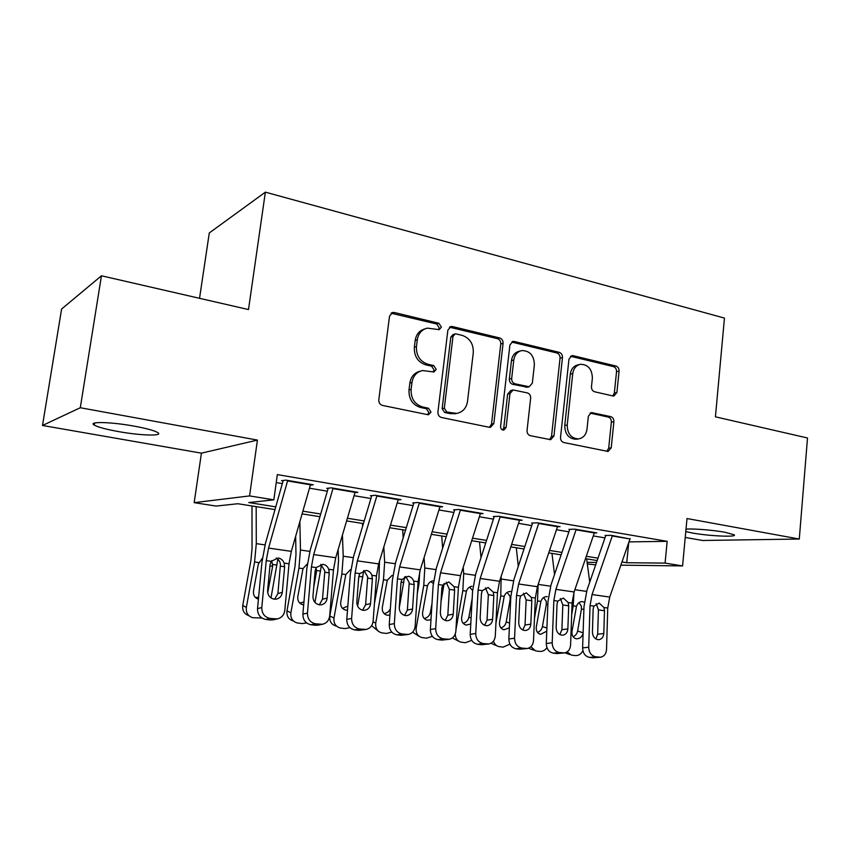 <?xml version="1.0" encoding="UTF-8"?>
<svg xmlns="http://www.w3.org/2000/svg" width="850" height="850" viewBox="0 0 850 850"><rect width="100%" height="100%" fill="white"/><g stroke="black" fill="none" stroke-linecap="round" stroke-linejoin="round"><path stroke-width="1.27" d="M441.394 327.133L438.897 323.276L394.4 312.524L392.658 312.492L389.534 316.104L378.803 399.84C378.707 402.741 379.95 404.611 382.543 405.429L427.688 414.672L428.581 414.704L431.003 412.038L428.485 408.212L422.737 407.022C414.694 404.441 410.816 398.565 411.103 389.396L411.974 382.468C413.132 375.859 416.67 371.886 422.578 370.547L433.936 371.981L436.22 369.389L433.712 365.553L428.007 364.267C420.017 361.558 416.16 355.661 416.447 346.566L417.308 339.703C418.391 333.402 421.728 329.545 427.316 328.132L439.227 329.641L441.394 327.133M438.377 329.662L439.227 327.866L436.741 324.02L391.117 313.214M427.646 414.662L428.857 412.505L426.339 408.691L420.601 407.501L422.737 407.022M433.043 371.971L434.063 369.994L431.566 366.159L425.871 364.884L428.007 364.267M685.78 531.59L692.399 533.014C708.985 536.074 737.928 537.381 734.198 534.799L724.986 532.259C713.256 530.092 693.186 528.498 686.014 529.125M134.088 426.126C111.021 421.866 87.497 421.334 94.233 425.074C97.973 427.168 106.059 429.335 118.49 431.587C140.824 435.646 163.976 436.305 157.707 432.554C154.317 430.557 146.444 428.411 134.088 426.126M612.882 395.951L613.955 396.004L616.898 392.519L619.087 371.121C619.129 368.507 618.088 366.817 615.963 366.042L573.144 355.693L571.891 355.651L568.979 359.114L560.532 437.378C560.469 440.087 561.563 441.809 563.805 442.531L608.09 451.467L611.224 447.854L613.902 421.706C613.955 419.071 612.903 417.382 610.757 416.649L591.441 412.579L588.37 416.149L586.999 429.229C586.107 434.807 583.291 438.037 578.521 438.908C571.147 438.409 567.375 433.787 567.216 425.021L572.741 373.607C573.559 368.369 576.173 365.256 580.582 364.289C588.189 364.565 592.11 369.208 592.365 378.197L591.472 386.665C591.419 389.321 592.482 391.021 594.671 391.786L612.882 395.951M628.979 541.896L667.165 541.333L665.082 563.093L682.571 565.93L620.872 565.154M101.448 275.783L80.293 407.734L42.5 425.467L61.604 309.028L101.448 275.783L248.498 309.559L265.359 192.153L724.455 318.091L715.424 416.829L807.5 437.984L799.287 539.038L687.002 518.532L682.571 565.93M42.5 425.467L201.429 453.156L257.423 440.087L80.293 407.734M257.423 440.087L249.571 495.922L273.849 499.842L248.752 502.552L275.761 506.855M667.165 541.333L277.334 474.598L273.849 499.842M503.083 343.315C503.158 340.584 502.021 338.799 499.683 337.96L452.519 326.559L450.957 326.527L447.886 330.087L437.92 412.059C437.835 414.896 439.036 416.702 441.501 417.499L489.334 427.295L490.461 427.337L493.829 423.598L503.083 343.315L500.777 343.984C500.852 341.254 499.715 339.469 497.377 338.629L449.469 327.186M514.303 341.487L559.215 352.336C561.446 353.143 562.53 354.886 562.477 357.553L553.945 436.018L550.694 439.694L530.411 435.699C528.105 434.956 526.989 433.203 527.053 430.461L530.655 398.151C530.729 395.42 529.614 393.667 527.308 392.891L513.124 389.959L509.957 393.592L506.09 427.507L503.752 430.121C501.681 430.004 500.629 428.761 500.586 426.371L509.915 344.962L512.911 341.434L514.303 341.487L511.966 342.146L556.782 352.952L559.215 352.336M685.238 537.455L702.589 540.483L799.287 539.038M310.356 485.148L313.278 484.776L285.812 480.123L281.499 480.739M354.981 492.639L357.839 492.341L331.288 487.836L326.666 488.378M398.14 499.896L400.945 499.651L375.254 495.295L370.366 495.773M439.907 506.929L442.648 506.738L417.786 502.509L412.643 502.924M480.346 513.74L483.034 513.581L458.957 509.501L453.571 509.851M519.509 520.349L522.155 520.221L498.833 516.269L493.223 516.556M557.472 526.745L560.065 526.66L537.466 522.824L531.643 523.058M594.288 532.961L596.838 532.897L574.908 529.178L568.905 529.369M276.229 482.598L282.317 483.629M309.485 488.197L327.356 491.204M354.078 495.699L370.908 498.525M397.216 502.945L413.068 505.612M438.961 509.968L453.879 512.476M479.379 516.768L493.425 519.127M518.532 523.356L531.749 525.576M556.474 529.731L568.916 531.824M593.279 535.925L604.966 537.891M605.051 535.479L611.224 535.341L629.999 538.996M265.359 192.153L209.291 232.953L199.538 298.318M595.68 564.836L587.329 563.996M274.986 509.596L237.862 503.731L216.123 506.069L194.172 502.647L249.571 495.922M201.429 453.156L194.172 502.647M621.977 561.967L626.737 562.732L665.082 563.093M302.876 511.169L320.716 514.016M347.406 518.256L364.204 520.933M390.469 525.119L406.3 527.638M432.161 531.749L447.058 534.129M472.526 538.178L486.551 540.409M511.636 544.404L524.832 546.508M549.546 550.439L561.967 552.415M586.309 556.293L597.986 558.153M597.157 560.543L585.48 558.705M561.138 554.848L548.718 552.883M524.025 548.983L510.818 546.89M485.743 542.927L471.707 540.706M446.261 536.679L431.354 534.331M405.503 530.241L389.672 527.733M363.418 523.579L346.609 520.923M319.929 516.704L302.101 513.889M587.106 562.349L596.509 562.434M628.734 542.608L626.737 562.732M424.724 328.961C419.39 330.522 416.213 334.326 415.193 340.393L417.308 339.703M425.871 364.884C417.892 362.185 414.056 356.309 414.343 347.246L415.193 340.393M420.261 371.174C414.471 372.576 411.007 376.529 409.87 383.021L411.974 382.468M420.601 407.501C412.579 404.929 408.712 399.075 408.999 389.938L409.87 383.021M489.473 427.316L491.523 424.012L500.777 343.984M456.227 333.944L455.154 333.912L452.997 336.419L444.316 408.212L446.813 412.016L456.705 413.397C462.751 412.176 466.363 408.191 467.511 401.423L473.28 352.75C473.546 343.878 469.827 338.077 462.103 335.346L456.227 333.944M454.569 334.103L452.965 334.613L450.808 337.11L452.997 336.419M456.067 413.525L450.564 413.706L444.624 412.473L442.138 408.68L450.808 337.11M549.567 439.62L551.512 436.39L560.044 358.158C560.097 355.491 559.013 353.759 556.782 352.952M512.635 390.076L510.797 390.479L507.631 394.092L503.763 427.911L506.09 427.507M502.658 429.994L503.763 427.911M534.374 364.852C534.108 355.523 529.933 350.763 521.847 350.572C517.321 351.624 514.633 354.769 513.783 360.028L511.679 378.494C511.604 381.236 512.731 383.01 515.058 383.807L529.221 386.761L532.334 383.169L534.374 364.852M520.211 351.018L519.499 351.209C514.983 352.251 512.306 355.396 511.445 360.644L513.783 360.028M527.319 387.175L512.72 384.338C510.404 383.541 509.277 381.788 509.341 379.047L511.445 360.644M579.349 364.576L578.106 364.862C573.707 365.829 571.104 368.932 570.276 374.159L572.741 373.607M576.629 439.174L576.045 439.259C568.682 438.77 564.921 434.159 564.761 425.425L570.276 374.159M606.836 451.339L608.685 448.173L611.362 422.11C611.416 419.475 610.364 417.796 608.218 417.063L590.091 413.089M612.786 395.93L614.348 393.008L616.537 371.673C616.59 369.07 615.549 367.381 613.424 366.605L570.477 356.256M251.993 505.962L252.046 548.303L250.909 560.437L242.739 605.487L246.351 607.399C245.831 612.722 247.966 616.165 252.769 617.716L261.917 618.035M256.169 506.621L256.286 543.639L254.586 561.977L246.351 607.399M277.833 559.162L271.001 597.933M258.421 599.207C254.702 597.869 253.066 595.128 253.491 590.963L258.379 563.954L262.416 558.174M271.702 560.586L272.691 565.919L269.896 566.249M267.718 592.726L272.691 565.919M248.944 615.697C244.29 614.082 242.218 610.683 242.739 605.487M255.457 597.518L258.602 597.274M310.59 484.319L291.327 551.363L289.021 563.794L284.814 610.332C284.134 614.975 281.637 617.844 277.323 618.917L270.141 618.449L265.806 619.459L270.385 619.99L274.752 619.002M283.061 481.004L265.434 543.437L261.97 562.094L257.518 608.632L261.789 607.537C261.8 613.562 264.573 617.196 270.141 618.449M287.714 480.441L268.568 548.091L266.241 560.628L261.789 607.537M274.614 599.229L277.908 593.555L280.436 564.644C280.118 561.606 278.694 559.396 276.165 558.025M265.806 619.459C260.281 618.216 257.518 614.603 257.518 608.632M273.679 619.746L270.385 619.99M284.144 563.114L284.623 566.791L282.296 592.354C281.764 595.977 279.82 598.23 276.462 599.112L274.252 599.186C269.832 598.156 267.623 595.255 267.623 590.474L270.034 564.782L271.182 561.319L278.205 558.014C281.053 558.535 283.029 560.246 284.144 563.114L289.021 563.794M295.641 536.339L295.991 554.572L294.982 566.525L286.981 610.852L290.891 612.776C290.371 618.035 292.453 621.424 297.128 622.923L302.303 623.581L306.638 622.944M299.869 521.645L300.454 550.024L298.945 568.087L290.891 612.776M321.502 564.804L314.957 602.406M303.694 604.881L302.94 604.775C299.126 603.596 297.415 600.876 297.829 596.594L302.983 568.639L307.243 563.975M316.083 567.789L316.466 571.923L315.031 572.061M313.756 587.01L316.466 571.923M293.186 620.936C288.533 619.438 286.471 616.08 286.981 610.852M299.721 603.043L303.939 602.023M338.141 549.546L338.534 560.639L337.641 572.422L329.811 616.048L333.997 617.982C333.487 623.178 335.506 626.503 340.064 627.969L345.036 628.586L349.913 627.64M342.422 535.075L343.219 556.208L341.881 574.005L333.997 617.982M362.451 523.43L362.589 526.341M363.736 570.552L357.616 606.124M347.501 610.194L345.716 610.098C341.998 608.951 340.34 606.273 340.744 602.055L345.801 574.547L350.338 569.776M362.844 576.895L358.976 576.353L358.668 577.756M358.541 579.498L358.849 577.745M335.846 625.961C331.319 624.516 329.311 621.212 329.811 616.048M342.539 608.356L347.82 606.05M379.483 561.223L378.983 578.138L374.425 603.638M383.817 546.975L384.646 562.201L383.478 579.732L375.743 623.018C375.243 628.161 377.209 631.433 381.639 632.846L386.421 633.441L391.808 632.102M402.688 529.794L403.176 537.784M404.579 576.895L399.234 608.037M389.906 615.156L387.132 615.241C383.531 614.136 381.926 611.501 382.319 607.336L387.271 580.253L392.052 575.429M378.877 631.603L371.609 625.696M383.998 613.487C386.941 613.232 389.056 611.628 390.362 608.685M419.698 571.816L419.039 583.663L417.318 593.364M424.065 557.664L424.788 568.002L423.778 585.289L416.203 627.906C415.703 632.974 417.616 636.204 421.929 637.574L426.53 638.148L432.406 636.352M441.703 535.967L442.638 548.154M444.125 583.398L440.991 601.917M430.982 619.767L427.274 620.234C423.767 619.161 422.216 616.569 422.599 612.457L427.454 585.788C428.581 582.856 430.493 581.198 433.203 580.816M419.454 636.523L412.579 632.188M424.161 618.439C427.476 617.886 429.569 615.814 430.44 612.234L431.428 612.616M432.002 603.436L430.44 612.234M433.277 583.472L430.801 581.57M355.204 491.895L335.718 557.738L333.466 569.968L329.715 615.782C329.067 620.415 326.634 623.241 322.405 624.272L315.594 623.804L310.973 624.75L315.403 625.271L320.057 624.336M328.1 488.623L310.261 549.939L306.871 568.289L302.887 614.114L307.456 613.084C307.498 619.002 310.207 622.582 315.594 623.804M333.083 488.144L313.703 554.572L311.429 566.907L307.456 613.084M319.334 604.828L322.479 599.229L324.743 572.188L324.732 570.754L320.779 564.357M310.973 624.75C305.628 623.539 302.929 619.99 302.887 614.114M318.208 625.111L315.403 625.271M328.748 569.309L329.237 572.921L327.154 598.092C326.655 601.715 324.753 603.936 321.459 604.775L319.441 604.839C315.159 603.829 313.002 600.982 312.959 596.275L315.116 570.977L316.2 567.566L322.979 564.304C325.731 564.814 327.654 566.482 328.748 569.309L333.466 569.968M398.353 499.216L378.675 563.901L376.454 575.939L373.139 621.053C372.534 625.664 370.164 628.458 366.031 629.446L359.55 628.979L354.652 629.871L358.944 630.371L363.864 629.489M371.673 495.996L353.642 556.24L350.317 574.292L346.779 619.416L351.613 618.439C351.688 624.272 354.333 627.789 359.55 628.979M376.954 495.582L357.372 560.851L355.13 572.974L351.613 618.439M362.631 610.215L365.617 604.722L367.614 578.085L367.604 576.672L363.938 570.499M354.652 629.871C349.478 628.681 346.853 625.196 346.779 619.416M366.031 629.446L358.944 630.371M371.896 575.301L372.385 578.861L370.547 603.638C370.079 607.251 368.231 609.45 365.001 610.258L363.131 610.3C358.998 609.322 356.883 606.518 356.819 601.885L358.732 576.98L359.752 573.612L366.297 570.382C368.953 570.881 370.823 572.518 371.896 575.301L376.454 575.939M440.098 506.303L420.251 569.872L418.083 581.719L415.172 626.153C414.609 630.742 412.303 633.505 408.255 634.451L402.071 633.994L396.939 634.822L401.094 635.311L406.257 634.482M413.833 503.126L395.643 562.339L392.371 580.093L389.247 624.548L394.326 623.624C394.453 629.372 397.035 632.825 402.071 633.994M419.39 502.786L399.627 566.918L397.439 578.85L394.326 623.624M404.579 615.421L407.373 610.034L409.137 583.801L409.116 582.409L405.726 576.449M396.939 634.822C391.924 633.664 389.364 630.243 389.247 624.548M408.255 634.451L401.094 635.311M413.663 581.102L414.163 584.598L412.547 609.014C412.112 612.606 410.306 614.784 407.139 615.559L405.418 615.591C401.413 614.635 399.351 611.872 399.256 607.314L400.945 582.781L401.912 579.466L408.223 576.268C410.794 576.757 412.611 578.361 413.663 581.102L418.083 581.719M480.526 513.156L460.53 575.662L458.394 587.308L455.876 631.093C455.345 635.662 453.103 638.393 449.151 639.285L443.254 638.839L437.888 639.625L441.904 640.093L447.291 639.317M454.654 510.032L436.316 568.236L433.107 585.724L430.376 629.51L435.689 628.649C435.837 634.302 438.356 637.702 443.254 638.839M460.477 509.756L440.544 572.794L438.398 584.534L435.689 628.649M445.219 620.447L447.822 615.188L449.363 589.326L446.207 582.218M437.888 639.625C433.022 638.499 430.525 635.12 430.376 629.51M449.151 639.285L441.904 640.093M454.112 586.713L454.623 590.166L453.22 614.221C452.806 617.791 451.053 619.947 447.961 620.681L446.367 620.713C442.478 619.778 440.47 617.068 440.342 612.574L441.819 588.402L442.733 585.14L448.832 581.974L454.112 586.713L458.394 587.308M463.176 567.375L463.707 573.622L462.846 590.665L455.961 629.606M479.549 541.949L481.004 557.632M481.472 593.236L481.228 597.306M470.783 624.006L466.193 625.069C462.783 624.028 461.274 621.477 461.656 617.419L466.416 591.154C467.511 588.242 469.391 586.606 472.037 586.245M471.75 640.369L465.428 642.706L460.987 642.154C457.279 641.081 455.377 638.361 455.281 633.994M458.766 641.251L452.359 637.957M463.091 623.231C466.161 622.561 468.095 620.532 468.892 617.143L471.112 617.95M472.175 598.602L468.892 617.143M472.621 590.474L469.551 587.063M519.69 519.807L499.556 581.262L497.462 592.737L495.306 635.885C494.817 640.422 492.639 643.121 488.771 643.981L483.129 643.535L477.551 644.268L481.451 644.725L487.05 643.992M494.201 516.726L475.724 573.963L472.579 591.175L470.209 634.323L475.745 633.505C475.926 639.083 478.391 642.419 483.129 643.535M500.257 516.513L480.197 578.478L478.082 590.049L475.745 633.505M484.606 625.303L487.029 620.171L488.346 594.692L485.424 587.817M477.551 644.268C472.844 643.174 470.39 639.859 470.209 634.323M488.771 643.981L481.451 644.725M493.308 592.163L493.829 595.553L492.628 619.257C492.246 622.816 490.535 624.941 487.507 625.653L486.03 625.664C482.258 624.761 480.303 622.094 480.154 617.663L481.419 593.852L482.279 590.633L488.176 587.499L493.308 592.163L497.462 592.737M501.181 576.289L500.746 595.893L495.943 623.167M516.301 547.761L518.277 566.366M509.362 627.863L503.944 629.765C500.629 628.745 499.163 626.237 499.545 622.232L504.199 596.36C505.283 593.47 507.121 591.855 509.703 591.504L510.776 591.547M509.915 644.151L503.147 647.126L498.865 646.595C496.124 645.915 494.349 644.056 493.542 641.028M496.857 645.809L490.971 643.269M500.841 627.863C503.689 627.098 505.484 625.111 506.217 621.903L509.586 623.093M510.712 599.452L510.159 599.473L506.217 621.903M510.159 599.473L510.064 596.243L507.131 592.397M557.643 526.246L537.402 586.691L535.341 597.996L533.524 640.528C533.067 645.023 530.952 647.689 527.181 648.518L521.783 648.082L516.003 648.784L519.786 649.219L525.576 648.529M532.525 523.207L513.942 579.509L510.85 596.456L508.831 638.987L514.558 638.222C514.771 643.705 517.183 646.999 521.783 648.082M538.815 523.048L518.628 584.003L516.545 595.383L514.558 638.222M522.814 629.988L525.034 625.016L526.15 599.898L523.462 593.258M516.003 648.784C511.434 647.7 509.044 644.438 508.831 638.987M527.181 648.518L519.786 649.219M531.314 597.433L531.834 600.78L530.825 624.144C530.464 627.683 528.806 629.786 525.852 630.466L524.471 630.477C520.816 629.584 518.904 626.96 518.723 622.604L519.796 599.133L520.614 595.956L526.32 592.854L531.314 597.433L535.341 597.996M538.124 584.534L537.519 600.95L534.469 618.343M551.979 553.403L554.519 574.494M546.784 631.189L540.579 634.323C537.349 633.335 535.925 630.859 536.308 626.907L540.876 601.418C541.939 598.549 543.724 596.944 546.253 596.615L547.251 596.647M546.943 647.636C545.031 650.367 542.64 651.621 539.761 651.419L535.628 650.909L530.857 646.733M533.8 650.218L528.477 648.199M537.476 632.347C540.111 631.497 541.769 629.553 542.438 626.524L546.901 628.054M547.857 604.371L546.316 604.414L542.438 626.524M546.316 604.414L546.221 601.237L543.596 597.582M594.447 532.493L574.101 591.972L572.082 603.096L570.584 645.023C570.169 649.496 568.108 652.131 564.432 652.928L559.247 652.492L553.297 653.151L556.963 653.576L562.934 652.928M569.691 529.497L551.013 584.885L547.974 601.588L546.284 643.514L552.192 642.791C552.436 648.199 554.795 651.429 559.247 652.492M576.183 529.391L555.889 589.347L553.849 600.567L552.192 642.791M559.874 634.525L561.893 629.701L562.817 604.934L560.352 598.538M553.297 653.151C548.856 652.099 546.518 648.879 546.284 643.514M564.432 652.928L556.963 653.576M568.172 602.554L568.703 605.848L567.864 628.883C567.534 632.4 565.93 634.482 563.029 635.131L561.754 635.141C558.206 634.27 556.325 631.678 556.134 627.385L557.026 604.244L557.802 601.12L563.316 598.049L568.172 602.554L572.082 603.096M573.963 592.397L573.219 605.869L571.668 614.784M586.638 558.886L589.751 582.08M583.1 633.324C581.942 637.032 579.721 638.849 576.449 638.786L576.151 638.743C573.006 637.776 571.625 635.343 571.997 631.444L576.481 606.326C577.522 603.479 579.264 601.896 581.729 601.577L584.311 602.151M582.909 650.749C581.102 654.139 578.563 655.754 575.312 655.584L571.317 655.095L567.099 651.907M569.649 654.489L564.952 652.832M573.038 636.682C575.471 635.768 577.001 633.877 577.617 631.008L583.121 632.836M583.907 609.174L581.421 609.216L577.617 631.008M581.421 609.216L581.347 606.093L578.999 602.629M630.148 538.549L609.726 597.082L607.739 608.048L606.539 649.389C606.156 653.82 604.169 656.423 600.567 657.199L595.606 656.774L589.475 657.39L593.034 657.804L599.176 657.199M605.753 535.596L586.989 590.102L583.992 606.56L582.611 647.902L588.699 647.222C588.965 652.556 591.271 655.732 595.606 656.774M612.425 535.543L592.046 594.543L590.038 605.593L588.699 647.222M595.839 638.913L597.678 634.259L598.421 609.832L596.148 603.681M589.475 657.39C585.161 656.359 582.877 653.193 582.611 647.902M600.567 657.199L593.034 657.804M603.946 607.527L604.477 610.768L603.808 633.484C603.511 636.969 601.938 639.03 599.112 639.657L597.922 639.657C594.469 638.807 592.641 636.268 592.418 632.028L593.141 609.216L593.874 606.124L599.218 603.096L603.946 607.527L607.739 608.048M436.741 324.02L438.897 323.276M426.339 408.691L428.485 408.212M431.566 366.159L433.712 365.553M414.343 347.246L416.447 346.566M408.999 389.938L411.103 389.396M392.339 313.321L394.4 312.524M491.523 424.012L493.829 423.598M450.319 327.293L452.519 326.559M497.377 338.629L499.683 337.96M442.138 408.68L444.316 408.212M444.624 412.473L446.813 412.016M450.564 413.706L452.763 413.249M560.044 358.158L562.477 357.553M551.512 436.39L553.945 436.018M507.631 394.092L509.957 393.592M509.341 379.047L511.679 378.494M512.72 384.338L515.058 383.807M525.64 387.239L527.999 386.707M564.761 425.425L567.216 425.021M590.176 413.026L592.482 412.632M608.218 417.063L610.757 416.649M611.362 422.11L613.902 421.706M608.685 448.173L611.224 447.854M570.69 356.299L573.144 355.693M613.424 366.605L615.963 366.042M616.537 371.673L619.087 371.121M614.348 393.008L616.898 392.519M276.941 565.059L272.818 564.485M265.03 544.903L256.286 543.639M258.761 562.551L254.586 561.977M266.241 560.628L271.182 561.319M268.568 548.091L291.327 551.363M287.587 480.93L310.462 484.808M277.908 593.555L282.296 592.354M284.623 566.791L280.426 566.089M320.588 571.072L316.593 570.52M309.857 551.384L300.454 550.024M302.983 568.639L298.945 568.087M353.239 557.653L343.219 556.208M345.801 574.547L341.881 574.005M373.054 621.849L375.743 623.018M403.782 582.526L401.009 582.144M395.229 563.731L384.646 562.201M387.271 580.253L383.478 579.732M415.013 627.417L416.203 627.906M443.466 587.998L441.873 587.775M435.901 569.606L424.788 568.002M427.454 585.788L423.778 585.289M311.429 566.907L316.2 567.566M313.703 554.572L335.718 557.738M332.956 488.612L355.066 492.362M322.479 599.229L327.154 598.092M329.237 572.921L324.743 572.188M355.13 572.974L359.752 573.612M357.372 560.851L378.675 563.901M376.816 496.049L398.214 499.672M365.617 604.722L370.547 603.638M372.385 578.861L367.614 578.085M397.439 578.85L401.912 579.466M399.627 566.918L420.251 569.872M419.252 503.243L439.96 506.759M407.373 610.034L412.547 609.014M414.163 584.598L409.137 583.801M438.398 584.534L442.733 585.14M440.544 572.794L460.53 575.662M460.339 510.212L480.388 513.602M447.822 615.188L453.22 614.221M454.623 590.166L449.363 589.326M475.309 575.301L463.707 573.622M466.416 591.154L462.846 590.665M478.082 590.049L482.279 590.633M480.197 578.478L499.556 581.262M500.119 516.949L519.541 520.242M487.029 620.171L492.628 619.257M493.829 595.553L488.346 594.692M513.528 580.826L501.468 579.084M504.199 596.36L500.746 595.893M516.545 595.383L520.614 595.956M518.628 584.003L537.402 586.691M538.666 523.483L557.504 526.681M525.034 625.016L530.825 624.144M531.834 600.78L526.15 599.898M550.588 586.192L538.167 584.396M540.876 601.418L537.519 600.95M553.849 600.567L557.802 601.12M555.889 589.347L574.101 591.972M576.045 529.826L594.299 532.918M561.893 629.701L567.864 628.883M568.703 605.848L562.817 604.934M586.564 591.388L574.876 589.698M576.481 606.326L573.219 605.869M590.038 605.593L593.874 606.124M592.046 594.543L609.726 597.082M612.287 535.967L630.009 538.964M597.678 634.259L603.808 633.484M604.477 610.768L598.421 609.832M94.233 425.074L94.552 423.034M391.531 312.928L392.658 312.492M450.075 326.814L450.957 326.527M454.495 413.844L456.705 413.397M526.851 387.281L529.221 386.761M512.242 341.626L512.911 341.434M576.045 439.259L578.521 438.908M258.432 599.122L255.754 597.794M272.935 619.916L277.323 618.917M302.94 604.775L300.294 603.553M345.716 610.098L343.368 609.078M387.132 615.241L385.05 614.38M427.274 620.234L425.414 619.501M317.741 625.207L322.405 624.272M466.193 625.069L464.514 624.431M503.944 629.765L502.424 629.213M540.579 634.323L539.197 633.834M576.151 638.743L574.887 638.308"/></g></svg>
